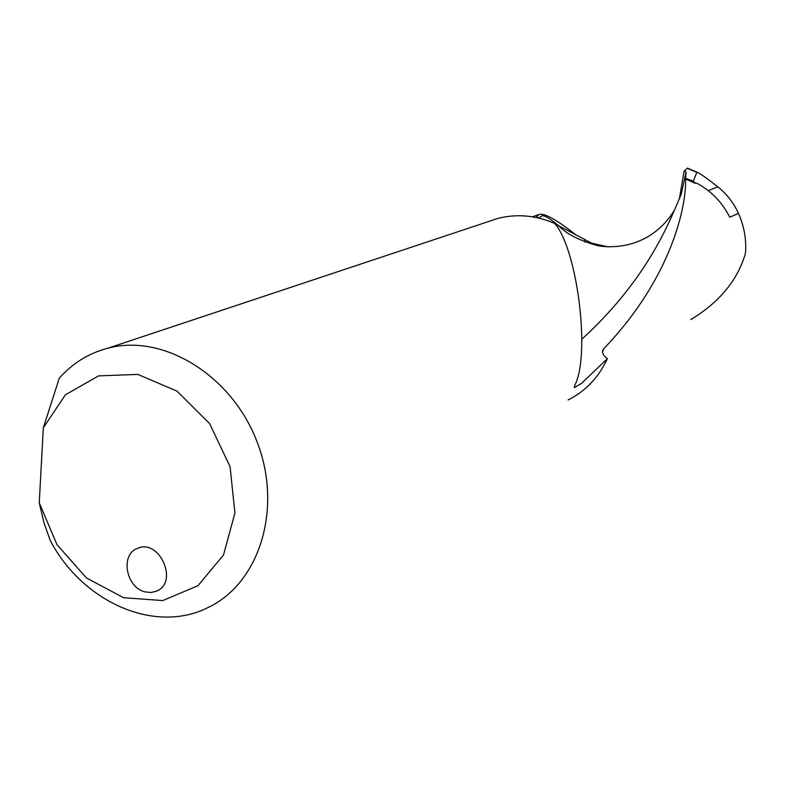 <?xml version="1.0" encoding="UTF-8"?>
<svg xmlns="http://www.w3.org/2000/svg" width="785" height="785" viewBox="0 0 785 785"><rect width="100%" height="100%" fill="white"/><g stroke="black" fill="none" stroke-linecap="round" stroke-linejoin="round"><path stroke-width="1.18" d="M584.442 240.328L584.962 242.114M687.513 168.147L684.088 171.11L686.061 171.876L685.59 179.098L695.696 183.405L693.312 181.119L696.835 172.396L697.404 172.396C700.475 173.828 706.107 177.724 714.291 184.082L717.863 186.879C726.674 193.866 733.543 202.697 738.459 213.373C743.964 225.678 746.339 238.483 745.603 251.799L745.043 254.762C736.958 281.03 718.883 302.637 690.8 319.554M738.459 213.373L729.775 217.229C722.141 202.177 711.063 190.794 696.55 183.082L695.696 183.405M685.59 179.098C686.492 204.63 672.823 276.497 603.773 348.746L603.017 349.816C601.83 352.75 603.282 355.703 607.374 358.676L581.479 383.423L574.512 387.633L574.659 385.572C590.928 355.016 577.152 248.482 554.661 223.421C535.792 215.345 516.972 213.648 498.171 218.328L487.603 221.841M539.167 218.171L536.489 217.013L538.863 214.59C543.858 212.568 556.349 219.447 576.347 235.206M674.246 210.498C653.512 243.693 620.906 249.228 598.445 245.872C579.732 240.75 566.446 234.028 558.616 225.717L591.635 243.154L608.346 246.912M39.25 502.743L43.989 522.761L50.23 540.482C82.543 602.193 155.037 634.496 208.231 607.453C259.678 583.127 282.943 508.13 257.048 441.798C231.742 375.259 163.506 333.556 108.281 348.069C88.999 353.073 72.671 363.102 59.277 378.174L43.322 427.815L65.41 394.806L98.547 375.878L137.817 374.416L176.988 391.107L209.595 423.596L230.064 466.633L234.931 513.007L223.519 554.956L197.977 585.698L162.74 600.574L123.549 597.709L86.468 577.966L56.942 544.623L39.25 502.743L43.322 427.815M568.154 399.938C585.639 391.097 598.71 377.34 607.374 358.676M693.312 181.119L685.727 178.362M145.205 591.91C125.983 587.808 119.977 554.465 137.424 548.411C159.286 538.088 179.078 582.254 156.558 591.134L151.063 592.508L145.205 591.91M684.088 171.11L679.457 198.34M581.871 339.179C650.824 276.251 671.577 215.855 681.164 194.503L686.061 171.876M602.586 351.601L603.773 348.746M538.824 218.024L541.925 215.816C544.466 215.227 550.03 218.524 558.616 225.717L555.113 224.098M687.111 168.216L696.835 172.396M717.863 186.879L708.266 190.647M538.863 214.59L532.397 216.807M498.171 218.328L108.281 348.069M687.385 168.088L697.404 172.396M574.326 386.75L574.502 387.623M158.472 590.104L156.558 591.134"/></g></svg>
